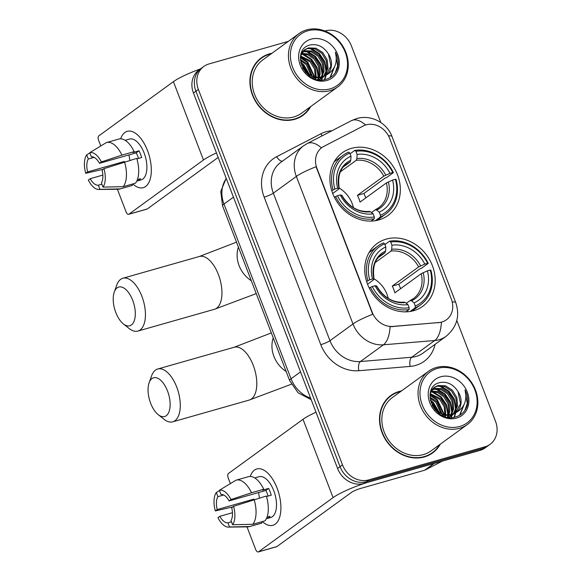 <?xml version="1.0" encoding="UTF-8"?>
<svg xmlns="http://www.w3.org/2000/svg" width="581" height="581" viewBox="0 0 581 581"><rect width="100%" height="100%" fill="white"/><g stroke="black" fill="none" stroke-linecap="round" stroke-linejoin="round"><path stroke-width="0.87" d="M386.22 239.118A38.804 33.19 54 0 0 377.142 243.512A38.804 33.19 54 0 0 369.966 289.44A38.804 33.19 54 0 0 413.694 310.69A38.804 33.19 54 0 0 422.765 306.296A38.804 33.19 54 0 0 429.947 260.368A38.804 33.19 54 0 0 386.22 239.118M351.382 148.358A38.804 33.19 54 0 0 342.303 152.759A38.804 33.19 54 0 0 335.128 198.687A38.804 33.19 54 0 0 378.856 219.938A38.804 33.19 54 0 0 387.926 215.536A38.804 33.19 54 0 0 395.109 169.608A38.804 33.19 54 0 0 351.382 148.358M366.117 124.842A19.769 16.907 54 0 0 363.35 125.939L323.704 146.463A19.769 16.907 54 0 0 321.845 147.61A19.769 16.907 54 0 0 316.935 168.308L372.232 312.346A19.769 16.907 54 0 0 392.778 326.413L438.829 322.557A19.769 16.907 54 0 0 446.426 319.775A19.769 16.907 54 0 0 451.335 299.084L389.64 138.372A19.769 16.907 54 0 0 366.117 124.842M271.944 53.263A35.506 30.372 54 0 0 269.569 53.83A35.506 30.372 54 0 0 261.268 57.853A35.506 30.372 54 0 0 254.696 99.881A35.506 30.372 54 0 0 294.712 119.323A35.506 30.372 54 0 0 303.021 115.299A35.506 30.372 54 0 0 310.675 106.57M262.808 57.243A35.506 30.372 54 0 0 260.07 58.775M401.544 390.89A35.506 30.372 54 0 0 399.176 391.456A35.506 30.372 54 0 0 390.875 395.479A35.506 30.372 54 0 0 384.302 437.508A35.506 30.372 54 0 0 424.319 456.957A35.506 30.372 54 0 0 432.62 452.926A35.506 30.372 54 0 0 440.282 444.196M392.415 394.877A35.506 30.372 54 0 0 389.669 396.409M288.285 41.382L208.957 63.961A21.962 18.788 54 0 0 203.822 66.452L198.913 70.018A21.962 18.788 54 0 0 193.458 93.011L337.583 468.453A21.962 18.788 54 0 0 363.721 483.486L480.022 450.384L482.477 448.605A21.962 18.788 54 0 0 487.612 446.114A21.962 18.788 54 0 1 482.477 448.605L366.175 481.7L482.477 448.605L484.932 446.818A21.962 18.788 54 0 0 490.066 444.327A21.962 18.788 54 0 0 495.52 421.334L456.804 320.48M337.583 468.453L340.038 466.666A21.962 18.788 54 0 0 366.175 481.7A21.962 18.788 54 0 1 340.038 466.666L195.913 91.224L340.038 466.666L342.492 464.887A21.962 18.788 54 0 0 368.63 479.913L484.932 446.818M201.367 68.231A21.962 18.788 54 0 0 195.913 91.224A21.962 18.788 54 0 1 201.367 68.231M435.118 344.301A36.61 31.309 -126 0 1 415.662 365.413A36.61 31.309 -126 0 1 410.15 366.415L358.84 370.714A36.61 31.309 -126 0 1 320.785 344.664A7.321 1.133 -21 0 0 329.972 340.691L352.987 323.966A25.622 3.973 159 0 1 372.697 314.277L316.064 166.74A25.622 3.973 -21 0 0 296.346 176.428A29.282 25.048 -126 0 1 303.616 145.773L280.608 162.491A29.282 25.048 54 0 0 273.339 193.153L329.972 340.691A29.282 25.048 54 0 0 360.416 361.535L411.726 357.235A29.282 25.048 54 0 0 416.134 356.436A29.282 25.048 54 0 0 422.983 353.117L445.997 336.392A29.282 25.048 -126 0 1 439.149 339.711A29.282 25.048 -126 0 1 434.741 340.51L383.431 344.809A29.282 25.048 -126 0 1 352.987 323.966L296.346 176.428L273.339 193.153A7.321 1.133 -21 0 1 264.152 197.126A36.61 31.309 -126 0 1 276.679 156.674L320.857 133.804A36.61 31.309 -126 0 1 331.947 130.74M410.15 366.415A7.321 3.37 -94.8 0 1 411.726 357.235L434.741 340.51A25.622 11.787 85.2 0 0 441.4 322.295L390.083 326.74A25.622 11.787 85.2 0 1 383.431 344.809L360.416 361.535A7.321 3.37 -94.8 0 0 358.84 370.714M321.845 147.61L321.438 147.908A25.622 13.167 62.6 0 0 307.247 143.536L303.616 145.773M380.795 122.468L351.403 45.899A21.962 18.788 54 0 0 325.266 30.866L324.852 30.982M203.822 66.452A21.962 18.788 54 0 0 198.368 89.445L342.492 464.887M431.371 453.783A35.506 30.372 54 0 0 433.673 451.648M301.764 116.156A35.506 30.372 54 0 0 304.066 114.021M480.022 450.384A21.962 18.788 54 0 0 485.157 447.9L490.066 444.327M120.652 138.815A29.282 14.474 74.1 0 1 147.516 150.581A29.282 14.474 74.1 0 1 147.574 150.726A29.282 14.474 74.1 0 1 150.348 160.465A29.282 14.474 74.1 0 1 132.788 183.952A29.282 14.474 74.1 0 0 143.26 187.663A29.282 14.474 74.1 0 0 147.516 150.581A29.282 14.474 74.1 0 0 127.232 131.328A29.282 14.474 74.1 0 0 120.652 138.815M200.394 68.943A29.282 4.539 159 0 0 173.414 81.667L98.857 135.845A3.66 1.808 -105.9 0 0 98.617 140.341L100.782 145.962M216.459 152.926A29.282 4.539 159 0 0 203.481 160L128.924 214.178L147.291 208.949L218.187 157.429M147.291 208.949A3.66 1.808 74.1 0 1 146.993 209.095L128.633 214.324A3.66 1.808 -105.9 0 1 126.099 211.92L117.391 189.246M124.443 161.896A14.641 7.241 -105.9 0 1 124.334 161.482L87.608 171.932A14.641 7.241 74.1 0 1 88.29 159.027L94.122 157.371M136.905 158.896L141.633 157.545A21.228 10.494 74.1 0 0 140.471 154.074A21.228 10.494 74.1 0 0 139.041 150.799L132.918 152.534L134.167 151.634L121.923 155.12A24.162 11.94 74.1 0 0 106.599 142.527A24.162 11.94 74.1 0 0 106.287 142.628L89.764 152.65L91.362 156.797A14.641 7.241 74.1 0 1 99.489 163.297L136.215 152.847A14.641 7.241 -105.9 0 1 137.712 156.078A14.641 7.241 -105.9 0 1 138.503 158.439M129.948 160.327A14.641 7.241 74.1 0 1 129.084 154.88M125.699 140.137L129.432 139.077A21.228 10.494 74.1 0 1 144.146 153.028A21.228 10.494 74.1 0 1 141.06 179.914L137.443 180.945A21.228 10.494 74.1 0 0 140.515 178.716L137.399 179.602M106.599 142.527L118.836 139.048A24.162 11.94 74.1 0 1 134.167 151.634M136.753 158.388A24.162 11.94 74.1 0 1 135.438 183.197L123.201 186.675L102.997 187.104L101.399 182.957A14.641 7.241 74.1 0 0 102.082 170.051L103.97 168.679L136.753 158.388M101.871 184.177L98.334 185.186L99.925 189.333L120.129 188.905L132.374 185.426L131.902 184.199M132.374 185.426A24.162 11.94 74.1 0 1 132.061 185.521L119.824 189.007A24.162 11.94 74.1 0 1 118.241 189.232L98.806 189.479A19.035 9.412 74.1 0 1 88.312 180.059L90.2 178.687L102.844 175.084M124.516 161.867A24.162 11.94 74.1 0 1 123.201 186.675M121.923 155.12L101.377 161.925L99.489 163.297M89.764 152.65A19.035 9.412 74.1 0 1 101.377 161.925M103.97 168.679A19.035 9.412 74.1 0 1 102.997 187.104M99.925 189.333A19.035 9.412 74.1 0 1 98.806 189.479M98.334 185.186A14.641 7.241 74.1 0 1 90.2 178.687M87.608 171.932L85.719 173.305L103.077 169.332M85.719 173.305A19.035 9.412 74.1 0 1 86.7 154.88L88.29 159.027M89.881 152.941L86.7 154.88M124.334 161.482L123.208 162.302M139.041 150.799L136.215 152.847M137.167 180.219L137.443 180.945M330.11 88.857A31.483 26.929 54 0 0 345.281 52.334A31.483 26.929 54 0 0 307.814 30.786A31.483 26.929 54 0 0 292.642 67.309A31.483 26.929 54 0 0 330.11 88.857M330.015 90.651A32.943 28.178 54 0 0 337.714 86.918A32.943 28.178 54 0 0 343.814 47.925A32.943 28.178 54 0 0 306.681 29.878A32.943 28.178 54 0 0 298.983 33.618A32.943 28.178 54 0 0 292.882 72.61A32.943 28.178 54 0 0 330.015 90.651M298.983 33.618L262.779 59.923A32.943 28.178 54 0 0 256.679 98.923A32.943 28.178 54 0 0 293.812 116.963A32.943 28.178 54 0 0 301.51 113.23L337.714 86.918M299.026 117.689A35.143 30.059 54 0 0 300.348 116.788L302.803 115.002A35.143 30.059 54 0 0 309.971 107.078M271.24 53.772A35.143 30.059 54 0 0 269.7 54.164A35.143 30.059 54 0 0 261.486 58.151A35.143 30.059 54 0 0 254.979 99.743A35.143 30.059 54 0 0 294.589 118.989A35.143 30.059 54 0 0 302.803 115.002M301.822 51.883L302.49 51.52M303.05 51.266L304.626 50.721L312.004 51.034L318.889 55.413L323.348 62.755L324.096 71.143L321.83 77.099M301.699 52.145L302.076 51.97M302.657 51.738L311.031 51.738L317.916 56.117L322.368 63.46L323.123 71.855L321.206 77.251M325.818 75.283A16.544 14.155 54 0 0 326.217 75A16.544 14.155 54 0 0 328.439 54.018C323.849 46.858 317.938 43.8 310.719 44.853C289.498 48.884 304.96 86.242 325.578 79.437C331.548 77.818 335.564 73.983 337.619 67.948C338.854 62.683 338.113 57.425 335.397 52.188C337.895 62.821 334.7 70.519 325.818 75.283L322.186 76.997L314.161 77.157L305.686 72.371M300.551 56.023L304.836 49.632L308.526 47.889L315.904 48.201L322.782 52.581L327.241 59.923L327.996 68.311L324.169 76.227M325.854 75.269L321.213 77.701L312.382 77.643M301.423 52.798L304.836 49.632M304.364 49.995L307.552 48.593L314.924 48.906L321.809 53.292L326.268 60.627L327.016 69.023L323.61 76.481M301.437 65.072L303.304 66.742L307.792 74.172M302.519 67.643L305.904 72.581M300.355 59.538L307.196 63.91L312.6 76.699M300.442 60.642L306.223 64.614L311.569 76.307M300.551 56.001L311.096 61.078L315.556 68.413L316.18 77.513M315.999 78.29L315.788 79.045M300.442 56.785L310.123 61.782L314.553 69.059L315.345 77.396M315.207 78.217L315.076 78.805M301.604 53.358L308.598 54.033L314.989 58.245L319.448 65.58L320.204 73.976L319.194 77.556M318.911 78.195L318.134 79.619M301.299 53.96L307.988 54.883L314.016 58.95L318.475 66.292L319.223 74.688L318.482 77.6M318.221 78.268L317.625 79.524M321.467 77.622L320.269 79.06M319.84 79.488L319.477 79.815M320.857 77.803L319.71 79.306M319.296 79.764L322.346 77.818L318.657 79.713L318.795 78.442M323.733 76.656L322.346 77.818M323.196 76.932L321.852 78.159M328.439 54.018L330.916 66.19L325.745 75.327M311.031 39.159A22.405 19.166 54 0 0 300.232 65.152A22.405 19.166 54 0 0 326.892 80.483A22.405 19.166 54 0 0 337.692 54.491A22.405 19.166 54 0 0 311.031 39.159M261.486 58.151L259.032 59.93A35.143 30.059 54 0 0 257.768 60.911M335.397 52.188L337.641 65.878L335.215 72.857M333.799 68.326L329.964 77.68M309.528 48.252L318.962 54.004L324.467 62.392L326.159 72.247M326.028 73.787L325.796 75.283M325.796 75.312L324.394 79.684M305.628 51.077L315.069 56.836L320.567 65.225L322.259 75.08M322.135 76.619L322.085 77.026M322.019 77.433L321.903 78.115M321.896 78.144L321.467 79.924M301.735 53.91L311.169 59.661L316.609 67.897L318.373 77.607M300.37 57.686L307.276 62.494L314.357 77.2M300.871 63.14L303.376 65.326L309.426 75.239M334.365 67.229L330.357 77.447M310.966 48.201L319.448 53.648L324.706 61.433L326.667 70.693M326.587 72.778L326.297 74.862M326.253 75.102L324.75 79.619M307.066 51.034L315.556 56.48L320.806 64.266L322.775 73.518M322.687 75.61L322.542 76.881M322.484 77.251L322.404 77.694M322.382 77.789L321.845 79.924M303.173 53.866L311.656 59.313L316.906 67.098L318.875 76.351M300.413 57.134L307.763 62.145L314.887 77.309M300.689 62.298L303.863 64.97L310.145 75.639M115.815 312.542A20.132 9.95 -105.9 0 0 123.346 323.886A20.132 9.95 -105.9 0 0 134.073 321.206A20.132 9.95 -105.9 0 0 132.693 300.275A20.132 9.95 -105.9 0 0 114.283 292.025A20.132 9.95 -105.9 0 0 115.815 312.542M114.283 292.025L116.774 285.053A27.452 13.574 74.1 0 1 122.86 278.255A27.452 13.574 74.1 0 1 141.88 296.303A27.452 13.574 74.1 0 1 137.893 331.068A27.452 13.574 74.1 0 1 129.135 328.497L123.346 323.886M331.751 190.721L334.845 189.021A34.853 29.813 54 0 1 349.784 153.057L350.989 156.18A31.483 26.929 54 0 0 337.677 188.215L339.086 188.426L338.905 188.956L332.702 193.466M343.879 166.565L350.074 162.063L350.779 160.276L350.989 156.18M355.906 151.314A34.853 29.813 54 0 1 392.8 172.528L393.417 172.622L386.852 177.394L385.065 178.12L363.895 193.502L357.424 195.347L383.787 176.188L389.967 173.334A31.483 26.929 54 0 0 357.104 154.437L355.906 151.314L354.773 150.399L350.074 153.812M365.754 197.925A34.773 29.747 54 0 0 363.895 193.502M372.849 221.012L372.341 221.049M376.524 220.504A36.312 31.062 54 0 0 379.284 218.746L385.849 213.975A36.312 31.062 54 0 0 396.01 179.376L395.392 179.282A34.853 29.813 54 0 1 380.446 215.246L380.352 217.047A36.312 31.062 54 0 0 385.849 213.975M349.784 153.057L348.651 152.142A36.312 31.062 54 0 0 343.153 155.221L336.588 159.993A36.312 31.062 54 0 0 334.06 162.077M380.352 217.047L375.297 220.722M371.048 221.1L374.237 218.79L374.324 216.982A34.853 29.813 54 0 1 337.438 195.768L335.593 196.567A36.312 31.062 54 0 0 374.237 218.79M335.593 196.567L334.453 197.395M343.153 155.221A36.312 31.062 54 0 0 333 189.813M380.446 215.246L379.248 212.116A31.483 26.929 54 0 0 392.553 180.088L395.392 179.282M337.438 195.768L340.27 194.962A31.483 26.929 54 0 0 373.125 213.859L374.324 216.982M337.677 188.215L334.845 189.021M392.553 180.088L386.38 182.942L360.017 202.101A27.089 23.167 -126 0 0 357.424 195.347M371.484 212.537L375.203 209.835L376.67 210.046L379.248 212.116M341.497 195.71L341.679 195.18L340.27 194.962M373.125 213.859L370.547 211.782L369.08 211.578M375.203 209.835L378.565 207.86A27.089 23.167 54 0 0 386.38 182.942M350.779 160.276A28.164 24.09 54 0 0 339.086 188.426L338.905 188.956M393.417 172.622A36.312 31.062 54 0 0 354.773 150.399M392.8 172.528L389.967 173.334M357.104 154.437L356.901 158.54L356.197 160.32L340.451 171.765M353.422 207.671A27.089 23.167 54 0 0 339.13 188.004M150.653 403.294A20.132 9.95 -105.9 0 0 158.185 414.638A20.132 9.95 -105.9 0 0 168.911 411.965A20.132 9.95 -105.9 0 0 167.531 391.028A20.132 9.95 -105.9 0 0 149.114 382.785A20.132 9.95 -105.9 0 0 150.653 403.294M149.114 382.785L151.612 375.813A27.452 13.574 74.1 0 1 157.698 369.015A27.452 13.574 74.1 0 1 176.718 387.055A27.452 13.574 74.1 0 1 172.731 421.828A27.452 13.574 74.1 0 1 163.973 419.25L158.185 414.638M366.589 281.48L369.683 279.773A34.853 29.813 54 0 1 384.622 243.809L385.82 246.932A31.483 26.929 54 0 0 372.515 278.967L373.924 279.185L373.743 279.715L367.541 284.218M378.718 257.318L384.912 252.822L385.617 251.036L385.82 246.932M390.744 242.066A34.853 29.813 54 0 1 427.631 263.28L428.248 263.375L421.683 268.146L419.903 268.872L398.733 284.254L392.262 286.099L418.625 266.94L424.798 264.086A31.483 26.929 54 0 0 391.943 245.197L390.744 242.066L389.611 241.159L384.912 244.572M400.592 288.684A34.773 29.747 54 0 0 398.733 284.254M407.688 311.765L407.179 311.801M411.355 311.256A36.312 31.062 54 0 0 414.122 309.499L420.688 304.727A36.312 31.062 54 0 0 430.841 270.129L430.223 270.034A34.853 29.813 54 0 1 415.284 305.998L415.19 307.799A36.312 31.062 54 0 0 420.688 304.727M384.622 243.809L383.489 242.902A36.312 31.062 54 0 0 377.991 245.974L371.426 250.745A36.312 31.062 54 0 0 368.899 252.829M415.19 307.799L410.135 311.474M405.887 311.859L409.068 309.542L409.162 307.741A34.853 29.813 54 0 1 372.276 286.527L370.431 287.319A36.312 31.062 54 0 0 409.068 309.542M370.431 287.319L369.291 288.154M377.991 245.974A36.312 31.062 54 0 0 367.838 280.572M415.284 305.998L414.086 302.875A31.483 26.929 54 0 0 427.391 270.84L430.223 270.034M372.276 286.527L375.108 285.721A31.483 26.929 54 0 0 407.964 304.611L409.162 307.741M372.515 278.967L369.683 279.773M427.391 270.84L421.218 273.695L394.848 292.853A27.089 23.167 -126 0 0 392.262 286.099M406.322 303.289L410.041 300.588L411.508 300.798L414.086 302.875M376.335 286.462L376.51 285.932L375.108 285.721M407.964 304.611L405.385 302.541L403.918 302.331M410.041 300.588L413.403 298.619A27.089 23.167 54 0 0 421.218 273.695M385.617 251.036A28.164 24.09 54 0 0 373.924 279.185L373.743 279.715M428.248 263.375A36.312 31.062 54 0 0 389.611 241.159M427.631 263.28L424.798 264.086M391.943 245.197L391.739 249.293L391.035 251.079L375.29 262.518M388.261 298.423A27.089 23.167 54 0 0 373.968 278.764M250.251 476.442A29.282 14.474 74.1 0 1 277.122 488.207A29.282 14.474 74.1 0 1 277.181 488.352A29.282 14.474 74.1 0 1 279.948 498.091A29.282 14.474 74.1 0 1 262.394 521.578A29.282 14.474 74.1 0 0 272.867 525.289A29.282 14.474 74.1 0 0 277.122 488.207A29.282 14.474 74.1 0 0 256.831 468.954A29.282 14.474 74.1 0 0 250.251 476.442M433.847 463.529L369.843 481.743A29.282 4.539 159 0 0 333.087 497.627L258.53 551.805L276.89 546.583L351.447 492.405A7.321 1.133 -21 0 1 360.634 488.432L424.646 470.218L433.847 463.529A3.66 3.13 54 0 0 434.356 463.326M315.999 412.219A29.282 4.539 159 0 0 303.013 419.3L228.464 473.479A3.66 1.808 -105.9 0 0 228.224 477.967L230.381 483.588M276.89 546.583A3.66 1.808 74.1 0 1 276.6 546.721L258.233 551.95A3.66 1.808 -105.9 0 1 255.698 549.546L246.998 526.873M442.366 461.103L425.154 470.014A3.66 3.13 -126 0 1 424.646 470.218M254.042 499.522A14.641 7.241 -105.9 0 1 253.941 499.108L217.214 509.559A14.641 7.241 74.1 0 1 217.897 496.661L223.721 494.997M266.505 496.523L271.24 495.172A21.228 10.494 74.1 0 0 270.071 491.7A21.228 10.494 74.1 0 0 268.647 488.425L262.525 490.168L263.767 489.26L251.522 492.746A24.162 11.94 74.1 0 0 236.198 480.153A24.162 11.94 74.1 0 0 235.893 480.255L219.371 490.277L220.962 494.431A14.641 7.241 74.1 0 1 229.096 500.924L265.822 490.473A14.641 7.241 -105.9 0 1 267.311 493.712A14.641 7.241 -105.9 0 1 268.102 496.065M259.554 497.953A14.641 7.241 74.1 0 1 258.683 492.506M255.306 477.764L259.039 476.703A21.228 10.494 74.1 0 1 273.745 490.654A21.228 10.494 74.1 0 1 270.659 517.548L267.049 518.572A21.228 10.494 74.1 0 0 270.114 516.342L267.006 517.228M236.198 480.153L248.443 476.674A24.162 11.94 74.1 0 1 263.767 489.26M266.359 496.014A24.162 11.94 74.1 0 1 265.045 520.823L252.8 524.302L232.596 524.73L231.006 520.583A14.641 7.241 74.1 0 0 231.688 507.678L233.569 506.305L266.359 496.014M231.47 521.803L227.934 522.813L229.531 526.96L249.736 526.531L261.973 523.053L261.508 521.825M261.973 523.053A24.162 11.94 74.1 0 1 261.668 523.147L249.423 526.633A24.162 11.94 74.1 0 1 247.84 526.858L228.413 527.105A19.035 9.412 74.1 0 1 217.919 517.686L219.807 516.313L232.451 512.718M254.115 499.5A24.162 11.94 74.1 0 1 252.8 524.302M251.522 492.746L230.984 499.551L229.096 500.924M219.371 490.277A19.035 9.412 74.1 0 1 230.984 499.551M233.569 506.305A19.035 9.412 74.1 0 1 232.596 524.73M229.531 526.96A19.035 9.412 74.1 0 1 228.413 527.105M227.934 522.813A14.641 7.241 74.1 0 1 219.807 516.313M217.214 509.559L215.326 510.931L232.676 506.959M215.326 510.931A19.035 9.412 74.1 0 1 216.299 492.506L217.897 496.661M219.48 490.575L216.299 492.506M253.941 499.108L252.808 499.929M268.647 488.425L265.822 490.473M266.766 517.845L267.049 518.572M459.709 426.483A31.483 26.929 54 0 0 474.888 389.96A31.483 26.929 54 0 0 437.42 368.412A31.483 26.929 54 0 0 422.242 404.935A31.483 26.929 54 0 0 459.709 426.483M459.615 428.284A32.943 28.178 54 0 0 467.32 424.544A32.943 28.178 54 0 0 473.413 385.552A32.943 28.178 54 0 0 436.287 367.504A32.943 28.178 54 0 0 428.582 371.244A32.943 28.178 54 0 0 422.489 410.237A32.943 28.178 54 0 0 459.615 428.284M428.582 371.244L392.378 397.549A32.943 28.178 54 0 0 386.285 436.549A32.943 28.178 54 0 0 423.411 454.589A32.943 28.178 54 0 0 431.117 450.856L467.32 424.544M428.625 455.315A35.143 30.059 54 0 0 429.955 454.415L432.409 452.635A35.143 30.059 54 0 0 439.577 444.705M400.839 391.405A35.143 30.059 54 0 0 399.307 391.79A35.143 30.059 54 0 0 391.086 395.777A35.143 30.059 54 0 0 384.586 437.37A35.143 30.059 54 0 0 424.188 456.615A35.143 30.059 54 0 0 432.409 452.635M431.422 389.517L432.097 389.147M432.656 388.892L434.232 388.348L441.611 388.66L448.488 393.039L452.948 400.382L453.703 408.77L451.437 414.725M431.305 389.771L431.683 389.597M432.257 389.372L440.63 389.364L447.515 393.751L451.974 401.086L452.722 409.482L450.805 414.878M455.417 412.909A16.544 14.155 54 0 0 455.824 412.626A16.544 14.155 54 0 0 458.039 391.645C453.449 384.484 447.544 381.427 440.318 382.48C419.097 386.51 434.559 423.869 455.177 417.064C461.154 415.444 465.17 411.617 467.226 405.574C468.453 400.309 467.712 395.058 465.003 389.815C467.494 400.447 464.306 408.145 455.417 412.909L451.793 414.623L443.768 414.783L435.285 410.004M430.151 393.649L434.443 387.258L438.125 385.515L445.504 385.828L452.388 390.207L456.848 397.549L457.596 405.937L453.768 413.854M455.453 412.895L450.82 415.328L441.981 415.27M431.022 390.425L434.443 387.258M433.963 387.629L437.152 386.22L444.53 386.532L451.415 390.919L455.874 398.254L456.622 406.649L453.209 414.108M431.037 402.698L432.903 404.369L437.391 411.798M432.119 405.269L435.503 410.215M429.962 397.164L436.803 401.536L442.206 414.326M430.042 398.268L435.83 402.241L441.175 413.933M430.158 393.627L440.696 398.704L445.155 406.039L445.78 415.139M445.605 415.916L445.395 416.671M430.049 394.412L439.723 399.408L444.16 406.685L444.952 415.023M444.806 415.843L444.676 416.432M431.204 390.984L438.205 391.659L444.596 395.872L449.055 403.214L449.803 411.602L448.801 415.183M448.517 415.822L447.733 417.245M430.906 391.587L437.587 392.509L443.623 396.576L448.074 403.918L448.83 412.314L448.082 415.226M447.828 415.894L447.225 417.151M451.074 415.248L449.876 416.686M450.464 415.43L449.316 416.94M448.902 417.39L451.945 415.444L448.263 417.34M453.34 414.282L451.945 415.444M452.795 414.558L451.452 415.785M458.039 391.645L460.515 403.817L455.351 412.953M440.63 376.786A22.405 19.166 54 0 0 429.831 402.778A22.405 19.166 54 0 0 456.499 418.109A22.405 19.166 54 0 0 467.298 392.117A22.405 19.166 54 0 0 440.63 376.786M391.086 395.777L388.631 397.557A35.143 30.059 54 0 0 387.367 398.537M465.003 389.815L467.247 403.512L464.822 410.484M463.398 405.959L459.564 415.306M439.127 385.878L448.568 391.63L454.066 400.018L455.758 409.881M455.635 411.413L455.402 412.917M455.395 412.938L454.001 417.311M435.234 388.711L444.668 394.463L450.173 402.851L451.865 412.706M451.735 414.246L451.684 414.652M451.626 415.059L451.502 415.742M451.502 415.771L451.067 417.55M431.334 391.536L440.776 397.295L446.208 405.523L447.98 415.233M429.969 395.312L436.876 400.12L443.957 414.827M430.477 400.767L432.976 402.953L439.033 412.866M463.972 404.855L459.956 415.074M440.565 385.828L449.055 391.274L454.306 399.06L456.274 408.32M456.187 410.404L455.903 412.488M455.853 412.728L454.349 417.245M436.672 388.66L445.155 394.107L450.406 401.892L452.374 411.152M452.294 413.236L452.141 414.507M452.083 414.878L452.003 415.321M451.989 415.415L451.444 417.55M432.772 391.492L441.262 396.939L446.513 404.725L448.481 413.977M448.394 416.069L448.249 417.332M430.013 394.768L437.362 399.772L444.494 414.936M430.296 399.924L433.47 402.604L439.744 413.265M392.778 326.413L392.335 326.74M438.829 322.557L438.386 322.883M452.221 301.989A25.622 3.973 -21 0 1 455.765 302.65L392.001 136.535C387.106 122.881 371.07 114.232 356.705 118.568L351.425 120.659A25.622 13.167 62.6 0 1 365.587 125.002M392.001 136.535A25.622 3.973 159 0 0 388.5 135.874M320.785 344.664L264.152 197.126M198.368 89.445L193.458 93.011M368.63 479.913L363.721 483.486M276.679 156.674A7.321 3.762 -117.4 0 0 282.453 161.155M320.857 133.804A7.321 3.762 -117.4 0 0 322.23 135.78M226.27 178.469A29.282 25.048 54 0 0 223.983 204.062L233.446 197.177M311.176 399.663L298.104 392.807L289.621 380.54L222.552 205.819A14.641 2.266 -21 0 1 223.983 204.062L291.052 378.776L300.515 371.898M289.621 380.54A14.641 2.266 -21 0 1 291.052 378.776A29.282 25.048 54 0 0 310.595 398.152M203.481 160L173.414 81.667M256.25 293.594L214.404 309.295A27.452 13.574 -105.9 0 0 218.398 274.53A27.452 13.574 -105.9 0 0 199.377 256.482L236.503 242.161M251.319 280.761A27.452 23.487 -126 0 1 239.074 265.597A27.452 23.487 -126 0 1 238.413 247.128M350.074 162.063A27.089 23.167 54 0 0 346.719 164.038C339.965 168.367 337.481 176.53 339.26 188.527M376.67 210.046A28.164 24.09 54 0 0 388.369 181.897M341.679 195.18A28.164 24.09 54 0 0 370.547 211.782M375.522 209.683A27.089 23.167 54 0 0 378.565 207.86M385.777 175.142A28.164 24.09 54 0 0 356.901 158.54M383.787 176.188A27.089 23.167 54 0 0 356.197 160.32M291.328 384.237L249.242 400.055A27.452 13.574 -105.9 0 0 253.236 365.282A27.452 13.574 -105.9 0 0 234.216 347.242L271.342 332.913M286.157 371.52A27.452 23.487 -126 0 1 273.912 356.349A27.452 23.487 -126 0 1 273.252 337.888M384.912 252.822A27.089 23.167 54 0 0 381.55 254.79C374.803 259.119 372.319 267.282 374.099 279.287M411.508 300.798A28.164 24.09 54 0 0 423.2 272.649M376.51 285.932A28.164 24.09 54 0 0 405.385 302.541M410.36 300.435A27.089 23.167 54 0 0 413.403 298.619M420.615 265.895A28.164 24.09 54 0 0 391.739 249.293M418.625 266.94A27.089 23.167 54 0 0 391.035 251.079M333.087 497.627L303.013 419.3M434.232 463.42L425.154 470.014M445.997 336.392C456.884 327.234 460.145 315.984 455.765 302.65M351.425 120.659L307.247 143.536M222.552 205.819L220.758 191.418L226.191 178.28M214.404 309.295L137.893 331.068M369.509 211.404C358.099 212.239 348.883 206.858 341.846 195.267M199.377 256.482L122.86 278.255M249.242 400.055L172.731 421.828M404.34 302.156C392.938 302.991 383.721 297.61 376.684 286.019M234.216 347.242L157.698 369.015"/></g></svg>
